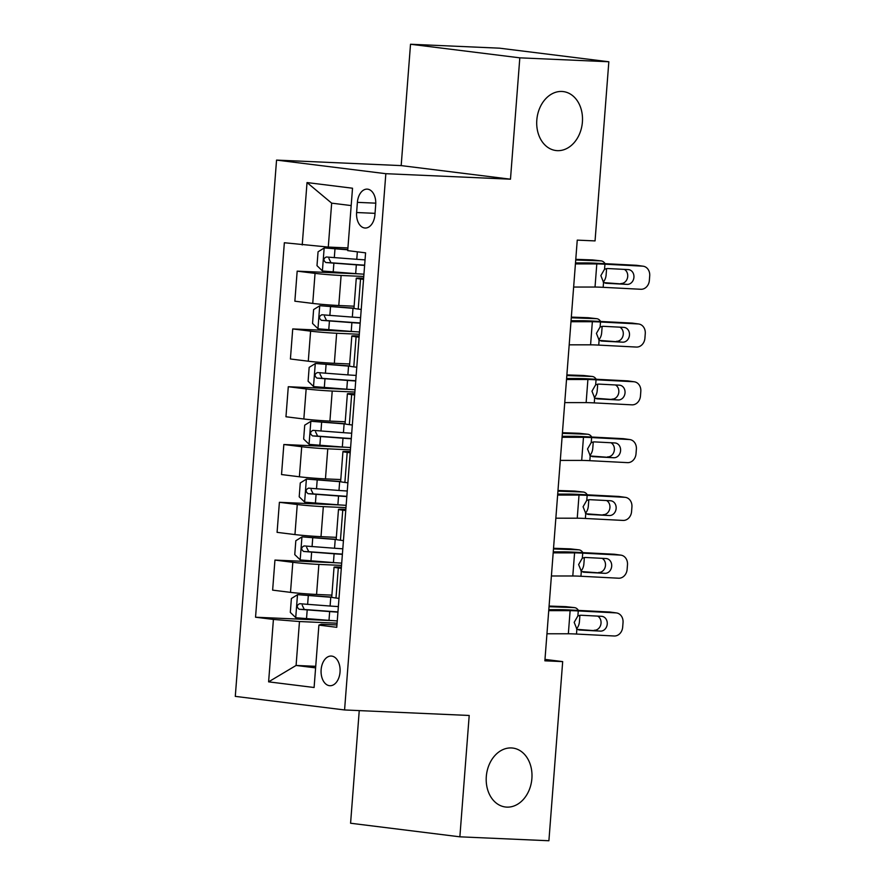 <?xml version="1.0" encoding="UTF-8"?>
<svg xmlns="http://www.w3.org/2000/svg" width="885" height="885" viewBox="0 0 885 885"><rect width="100%" height="100%" fill="white"/><g stroke="black" fill="none" stroke-linecap="round" stroke-linejoin="round"><path stroke-width="1.33" d="M511.375 747.947A29.703 22.778 -82.9 0 1 512.758 748.057A29.703 22.778 -82.9 0 1 531.808 779.442A29.703 22.778 -82.9 0 1 506.817 807.12A29.703 22.778 -82.9 0 1 505.435 806.998A29.703 22.778 -82.9 0 1 486.385 775.625A29.703 22.778 -82.9 0 1 511.375 747.947M561.886 91.465A29.703 22.778 -82.9 0 1 563.269 91.586A29.703 22.778 -82.9 0 1 582.319 122.971A29.703 22.778 -82.9 0 1 557.34 150.649A29.703 22.778 -82.9 0 1 555.946 150.527A29.703 22.778 -82.9 0 1 536.896 119.143A29.703 22.778 -82.9 0 1 561.886 91.465M340.039 672.058A14.846 9.503 -87.5 0 0 331.233 656.05A14.846 9.503 -87.5 0 0 321.133 669.713A14.846 9.503 -87.5 0 0 329.928 685.72A14.846 9.503 -87.5 0 0 340.039 672.058M359.244 710.611L350.582 823.238L459.868 836.823L548.899 840.75L562.683 661.604L544.983 659.402M276.551 160.096L235.288 696.373L344.575 709.958L385.838 173.692L276.551 160.096L401.182 165.606L510.479 179.19L519.816 57.835L410.518 44.25L401.182 165.606M410.518 44.25L499.549 48.177L608.836 61.762L519.816 57.835M608.836 61.762L595.052 240.908L577.252 240.123L544.872 660.818L562.683 661.604M357.396 202.355L356.611 212.522A14.381 9.215 -87.5 0 0 365.129 228.031A14.381 9.215 -87.5 0 0 374.919 214.801L375.705 204.634A14.381 9.215 -87.5 0 0 367.187 189.125A14.381 9.215 -87.5 0 0 357.396 202.355L375.771 203.163M351.179 205.574L331.665 203.152L328.28 247.07L284.351 242.744L255.544 617.221L332.605 620.617M302.227 244.968L307.029 182.564L352.518 188.217L347.716 250.621L365.582 252.844L336.765 627.31L318.899 625.098L314.098 687.501L268.609 681.848L273.41 619.434L255.544 617.221M459.868 836.823L469.205 715.467L344.575 709.958M510.479 179.19L385.838 173.692M318.899 625.098L321.332 624.257L336.953 624.943M341.311 568.336L338.302 567.96A18.563 0.73 -175.6 0 1 334.043 567.174A18.563 0.73 -175.6 0 1 340.736 567.13L341.4 567.152M345.758 510.545L342.749 510.18A18.563 0.73 -175.6 0 1 338.49 509.384A18.563 0.73 -175.6 0 1 345.172 509.34L345.847 509.362M350.206 452.766L347.197 452.39A18.563 0.73 -175.6 0 1 342.938 451.593A18.563 0.73 -175.6 0 1 349.619 451.549L350.294 451.582M354.642 394.976L351.644 394.599A18.563 0.73 -175.6 0 1 347.385 393.803A18.563 0.73 -175.6 0 1 354.066 393.759L354.741 393.792M359.089 337.185L356.091 336.809A18.563 0.73 -175.6 0 1 351.821 336.012A18.563 0.73 -175.6 0 1 358.513 335.968L359.188 336.001M363.536 279.394L360.538 279.029A18.563 0.73 -175.6 0 1 356.268 278.233A18.563 0.73 -175.6 0 1 362.961 278.189L363.635 278.211M315.724 666.317L296.088 665.454L315.602 667.876M347.916 247.933L328.28 247.07M363.768 276.463L341.101 275.467A18.563 0.73 -175.6 0 1 315.049 273.365L297.172 271.153L359.277 273.885M354.122 306.199L338.789 305.513A18.563 0.73 -175.6 0 1 312.737 303.422L294.86 301.199L297.172 271.153M359.321 334.253L336.654 333.258A18.563 0.73 -175.6 0 1 310.602 331.156L292.725 328.932L354.83 331.676M349.675 363.978L334.342 363.304A18.563 0.73 -175.6 0 1 308.29 361.213L290.413 358.989L292.725 328.932M354.874 392.044L332.218 391.048A18.563 0.73 -175.6 0 1 306.155 388.946L288.289 386.723L350.383 389.466M345.227 421.769L329.906 421.094A18.563 0.73 -175.6 0 1 303.843 418.992L285.966 416.769L288.289 386.723M350.427 449.834L327.771 448.828A18.563 0.73 -175.6 0 1 301.708 446.737L283.842 444.513L345.935 447.257M340.78 479.559L325.459 478.885A18.563 0.73 -175.6 0 1 299.395 476.783L281.53 474.559L283.842 444.513M345.98 507.625L323.324 506.618A18.563 0.73 -175.6 0 1 297.26 504.516L279.394 502.304L341.499 505.047M336.333 537.35L321.012 536.664A18.563 0.73 -175.6 0 1 294.948 534.573L277.082 532.35L279.394 502.304M341.533 565.404L318.877 564.409A18.563 0.73 -175.6 0 1 292.813 562.307L274.947 560.083L337.052 562.827M331.886 595.129L316.565 594.454A18.563 0.73 -175.6 0 1 290.501 592.364L272.635 590.14L274.947 560.083M337.085 623.195L299.473 621.535L296.088 665.454L268.609 681.848M361.224 309.451L358.226 309.075A18.563 0.73 -175.6 0 1 353.956 308.279L356.268 278.233M356.777 367.231L353.779 366.866A18.563 0.73 -175.6 0 1 349.509 366.069L351.821 336.012M352.33 425.021L349.332 424.645A18.563 0.73 -175.6 0 1 345.062 423.86L347.385 393.803M347.894 482.812L344.885 482.436A18.563 0.73 -175.6 0 1 340.625 481.639L342.938 451.593M343.446 540.602L340.437 540.226A18.563 0.73 -175.6 0 1 336.178 539.43L338.49 509.384M273.41 619.434L299.473 621.535M338.999 598.393L335.99 598.017A18.563 0.73 -175.6 0 1 331.731 597.22L334.043 567.174M331.665 203.152L307.029 182.564M575.416 263.918L596.8 263.929A23.198 0.907 -175.6 0 1 604.942 264.206L642.621 266.153L636.415 265.29A9.281 7.81 -82.1 0 1 636.979 265.345L643.185 266.208A9.281 7.81 97.9 0 0 642.621 266.153M575.493 262.933L586.523 262.933A34.803 1.361 -175.6 0 1 598.736 263.343L636.415 265.29M573.635 287.039L595.03 287.05A23.198 0.907 -175.6 0 1 603.172 287.326L640.84 289.273A9.281 7.81 97.9 0 0 649.358 280.423L649.712 275.81A9.281 7.81 97.9 0 0 643.185 266.208M605.661 283.222L603.548 282.337L600.86 275.611L604.566 269.184L607.53 268.52L628.25 269.593A7.423 6.25 -82.1 0 1 628.704 269.626A7.423 6.25 -82.1 0 1 633.925 277.304A7.423 6.25 -82.1 0 1 627.111 284.384L604.057 282.647M620.905 283.521A7.423 6.25 97.9 0 0 627.719 276.452A7.423 6.25 97.9 0 0 624.334 269.383M606.026 283.277L627.111 284.384M347.794 249.581L324.33 247.911L318.058 251.805L316.996 265.666L322.549 271.031L355.67 273.631A35.5 1.394 4.4 0 0 363.945 274.195M324.33 247.911L347.772 249.824M575.715 260.002L600.849 260.876L592.408 259.913A9.281 6.317 -83.5 0 1 592.751 259.936A9.281 6.317 -83.5 0 1 593.083 259.991M575.77 259.338L592.408 259.913M365.04 259.858A35.5 1.394 -175.6 0 1 356.777 259.305L326.299 256.993C323.302 258.531 323.158 260.378 325.879 262.535L356.345 264.847A35.5 1.394 4.4 0 0 364.62 265.411M364.631 265.157A29.47 1.151 -175.6 0 1 355.67 264.571L331.001 262.768L328.899 258.486M606.49 268.564A9.281 6.317 96.5 0 1 606.468 270.334L606.114 274.958A9.281 6.317 96.5 0 1 603.205 282.083M605.075 263.675A9.281 6.317 96.5 0 0 601.192 260.898A9.281 6.317 96.5 0 0 600.849 260.876M570.969 321.709L592.353 321.72A23.198 0.907 -175.6 0 1 600.506 321.996L638.173 323.943L631.967 323.08A9.281 7.81 -82.1 0 1 632.532 323.136L638.738 323.998A9.281 7.81 97.9 0 0 638.173 323.943M571.046 320.713L582.076 320.724A34.803 1.361 -175.6 0 1 594.289 321.133L631.967 323.08M569.188 344.829L590.583 344.829A23.198 0.907 -175.6 0 1 598.725 345.106L636.392 347.064A9.281 7.81 97.9 0 0 644.911 338.214L645.265 333.59A9.281 7.81 97.9 0 0 638.738 323.998M601.214 341.013L599.101 340.128L596.413 333.402L600.119 326.974L603.083 326.299L623.803 327.373A7.423 6.25 -82.1 0 1 624.257 327.417A7.423 6.25 -82.1 0 1 629.478 335.094A7.423 6.25 -82.1 0 1 622.664 342.174L599.61 340.437M616.458 341.311A7.423 6.25 97.9 0 0 623.272 334.231A7.423 6.25 97.9 0 0 619.887 327.173M601.579 341.068L622.664 342.174M566.522 379.499L587.906 379.51A23.198 0.907 -175.6 0 1 596.059 379.787L633.726 381.734L627.52 380.871A9.281 7.81 -82.1 0 1 628.084 380.926L634.291 381.789A9.281 7.81 97.9 0 0 633.726 381.734M566.599 378.503L577.628 378.503A34.803 1.361 -175.6 0 1 589.841 378.924L627.52 380.871M564.741 402.62L586.135 402.62A23.198 0.907 -175.6 0 1 594.278 402.896L631.945 404.843A9.281 7.81 97.9 0 0 640.463 396.004L640.817 391.38A9.281 7.81 97.9 0 0 634.291 381.789M596.767 398.803L594.654 397.918L591.965 391.192L595.671 384.765L598.636 384.09L619.356 385.163A7.423 6.25 -82.1 0 1 619.81 385.207A7.423 6.25 -82.1 0 1 625.031 392.885A7.423 6.25 -82.1 0 1 618.217 399.954L595.163 398.228M612.011 399.102A7.423 6.25 97.9 0 0 618.825 392.022A7.423 6.25 97.9 0 0 615.44 384.964M597.132 398.858L618.217 399.954M562.075 437.29L583.469 437.301A23.198 0.907 -175.6 0 1 591.611 437.566L629.279 439.524L623.073 438.661A9.281 7.81 -82.1 0 1 623.637 438.717L629.843 439.568A9.281 7.81 97.9 0 0 629.279 439.524M562.152 436.294L573.181 436.294A34.803 1.361 -175.6 0 1 585.394 436.703L623.073 438.661M560.293 460.399L581.688 460.41A23.198 0.907 -175.6 0 1 589.83 460.687L627.498 462.634A9.281 7.81 97.9 0 0 636.016 453.795L636.37 449.171A9.281 7.81 97.9 0 0 629.843 439.568M592.319 456.583L590.218 455.709L587.518 448.983L591.224 442.544L594.189 441.88L614.909 442.954A7.423 6.25 -82.1 0 1 615.363 442.998A7.423 6.25 -82.1 0 1 620.584 450.675A7.423 6.25 -82.1 0 1 613.77 457.744L590.715 456.018M607.564 456.881A7.423 6.25 97.9 0 0 614.378 449.812A7.423 6.25 97.9 0 0 610.993 442.754M592.684 456.638L613.77 457.744M353.967 308.135A29.47 1.151 4.4 0 1 352.33 308.024L319.883 305.701L313.611 309.584L312.549 323.456L318.102 328.811L351.223 331.421A35.5 1.394 4.4 0 0 359.498 331.986M319.883 305.701L353.004 308.312A35.5 1.394 4.4 0 0 354.122 308.389M571.267 317.792L596.401 318.666L587.961 317.704A9.281 6.317 -83.5 0 1 588.304 317.726A9.281 6.317 -83.5 0 1 588.636 317.781M571.323 317.118L587.961 317.704M360.593 317.649A35.5 1.394 -175.6 0 1 352.33 317.095L321.852 314.772C318.854 316.31 318.711 318.169 321.432 320.326L351.898 322.638A35.5 1.394 4.4 0 0 360.173 323.202M360.184 322.948A29.47 1.151 -175.6 0 1 351.223 322.35L326.554 320.547L324.452 316.277M602.043 326.355A9.281 6.317 96.5 0 1 602.021 328.125L601.667 332.749A9.281 6.317 96.5 0 1 598.758 339.862M600.627 321.465A9.281 6.317 96.5 0 0 596.744 318.688A9.281 6.317 96.5 0 0 596.401 318.666M349.52 365.925A29.47 1.151 4.4 0 1 347.882 365.815L315.436 363.492L309.164 367.375L308.102 381.247L313.655 386.601L346.776 389.212A35.5 1.394 4.4 0 0 355.051 389.765M315.436 363.492L348.557 366.102A35.5 1.394 4.4 0 0 349.675 366.18M566.82 375.572L591.954 376.446L583.514 375.494A9.281 6.317 -83.5 0 1 583.857 375.517A9.281 6.317 -83.5 0 1 584.188 375.561M566.876 374.908L583.514 375.494M356.146 375.439A35.5 1.394 -175.6 0 1 347.882 374.886L317.405 372.563C314.407 374.101 314.263 375.948 316.985 378.116L347.451 380.428A35.5 1.394 4.4 0 0 355.726 380.981M355.748 380.727A29.47 1.151 -175.6 0 1 346.787 380.141L322.107 378.337L320.005 374.056M597.596 384.134A9.281 6.317 96.5 0 1 597.574 385.915L597.22 390.539A9.281 6.317 96.5 0 1 594.311 397.653M596.18 379.245A9.281 6.317 96.5 0 0 592.297 376.479A9.281 6.317 96.5 0 0 591.954 376.446M345.073 423.716A29.47 1.151 4.4 0 1 343.435 423.594L310.989 421.271L304.717 425.165L303.655 439.037L309.208 444.392L342.329 447.002A35.5 1.394 4.4 0 0 350.604 447.556M310.989 421.271L344.11 423.882A35.5 1.394 4.4 0 0 345.227 423.97M562.373 433.362L587.507 434.236L579.067 433.274A9.281 6.317 -83.5 0 1 579.409 433.307A9.281 6.317 -83.5 0 1 579.741 433.351M562.429 432.699L579.067 433.274M351.699 433.23A35.5 1.394 -175.6 0 1 343.435 432.665L312.969 430.353C309.96 431.891 309.816 433.738 312.538 435.896L343.004 438.219A35.5 1.394 4.4 0 0 351.279 438.772M351.301 438.517A29.47 1.151 -175.6 0 1 342.34 437.931L317.66 436.128L315.558 431.847M593.149 441.925A9.281 6.317 96.5 0 1 593.127 443.706L592.773 448.33A9.281 6.317 96.5 0 1 589.864 455.443M591.733 437.035A9.281 6.317 96.5 0 0 587.85 434.258A9.281 6.317 96.5 0 0 587.507 434.236M557.627 495.08L579.022 495.08A23.198 0.907 -175.6 0 1 587.164 495.357L624.832 497.304L618.626 496.441A9.281 7.81 -82.1 0 1 619.19 496.496L625.396 497.359A9.281 7.81 97.9 0 0 624.832 497.304M557.705 494.084L568.734 494.084A34.803 1.361 -175.6 0 1 580.947 494.494L618.626 496.441M555.846 518.19L577.241 518.201A23.198 0.907 -175.6 0 1 585.383 518.477L623.051 520.424A9.281 7.81 97.9 0 0 631.569 511.585L631.923 506.961A9.281 7.81 97.9 0 0 625.396 497.359M587.872 514.373L585.77 513.488L583.071 506.762L586.777 500.335L589.742 499.671L610.462 500.744A7.423 6.25 -82.1 0 1 610.915 500.788A7.423 6.25 -82.1 0 1 616.137 508.466A7.423 6.25 -82.1 0 1 609.322 515.535L586.268 513.798M603.116 514.672A7.423 6.25 97.9 0 0 609.931 507.603A7.423 6.25 97.9 0 0 606.546 500.534M588.237 514.428L609.322 515.535M340.637 481.506A29.47 1.151 4.4 0 1 338.988 481.385L306.542 479.062L300.269 482.956L299.207 496.817L304.761 502.182L337.882 504.793A35.5 1.394 4.4 0 0 346.157 505.346M306.542 479.062L339.663 481.672A35.5 1.394 4.4 0 0 340.78 481.75M557.937 491.153L583.071 492.027L574.619 491.064A9.281 6.317 -83.5 0 1 574.962 491.087A9.281 6.317 -83.5 0 1 575.294 491.142M557.981 490.489L574.619 491.064M347.252 491.02A35.5 1.394 -175.6 0 1 338.988 490.456L308.522 488.144C305.513 489.682 305.369 491.529 308.091 493.686L338.557 496.009A35.5 1.394 4.4 0 0 346.831 496.562M346.854 496.308A29.47 1.151 -175.6 0 1 337.893 495.722L313.213 493.918L311.111 489.637M588.702 499.715A9.281 6.317 96.5 0 1 588.68 501.496L588.326 506.109A9.281 6.317 96.5 0 1 585.416 513.234M587.286 494.826A9.281 6.317 96.5 0 0 583.403 492.049A9.281 6.317 96.5 0 0 583.071 492.027M553.18 552.859L574.575 552.871A23.198 0.907 -175.6 0 1 582.717 553.147L620.385 555.094L614.179 554.231A9.281 7.81 -82.1 0 1 614.743 554.287L620.949 555.149A9.281 7.81 97.9 0 0 620.385 555.094M553.258 551.864L564.287 551.875A34.803 1.361 -175.6 0 1 576.5 552.284L614.179 554.231M551.41 575.98L572.794 575.991A23.198 0.907 -175.6 0 1 580.936 576.257L618.604 578.215A9.281 7.81 97.9 0 0 627.122 569.365L627.487 564.741A9.281 7.81 97.9 0 0 620.949 555.149M583.425 572.164L581.323 571.279L578.624 564.553L582.33 558.125L585.295 557.462L606.015 558.535A7.423 6.25 -82.1 0 1 606.468 558.568A7.423 6.25 -82.1 0 1 611.69 566.245A7.423 6.25 -82.1 0 1 604.875 573.325L581.821 571.588M598.669 572.462A7.423 6.25 97.9 0 0 605.484 565.393A7.423 6.25 97.9 0 0 602.099 558.324M583.79 572.219L604.875 573.325M548.733 610.65L570.128 610.661A23.198 0.907 -175.6 0 1 578.27 610.938L615.938 612.885L609.732 612.022A9.281 7.81 -82.1 0 1 610.296 612.077L616.502 612.94A9.281 7.81 97.9 0 0 615.938 612.885M548.811 609.654L559.84 609.665A34.803 1.361 -175.6 0 1 572.053 610.075L609.732 612.022M546.963 633.771L568.347 633.771A23.198 0.907 -175.6 0 1 576.489 634.047L614.157 635.994A9.281 7.81 97.9 0 0 622.675 627.155L623.04 622.531A9.281 7.81 97.9 0 0 616.502 612.94M578.978 629.954L576.876 629.069L574.177 622.343L577.883 615.916L580.848 615.241L601.568 616.314A7.423 6.25 -82.1 0 1 602.021 616.358A7.423 6.25 -82.1 0 1 607.243 624.036A7.423 6.25 -82.1 0 1 600.428 631.116L577.374 629.379M594.222 630.253A7.423 6.25 97.9 0 0 601.037 623.173A7.423 6.25 97.9 0 0 597.652 616.115M579.343 630.009L600.428 631.116M336.189 539.286A29.47 1.151 4.4 0 1 334.541 539.175L302.095 536.852L295.822 540.735L294.76 554.607L300.314 559.962L333.435 562.572A35.5 1.394 4.4 0 0 341.71 563.137M302.095 536.852L335.216 539.463A35.5 1.394 4.4 0 0 336.333 539.54M553.49 548.943L578.624 549.817L570.172 548.855A9.281 6.317 -83.5 0 1 570.515 548.877A9.281 6.317 -83.5 0 1 570.847 548.932M553.534 548.28L570.172 548.855M342.816 548.8A35.5 1.394 -175.6 0 1 334.541 548.246L304.075 545.934C301.066 547.472 300.922 549.319 303.644 551.477L334.11 553.789A35.5 1.394 4.4 0 0 342.384 554.353M342.406 554.098A29.47 1.151 -175.6 0 1 333.446 553.501L308.765 551.709L306.664 547.428M584.255 557.506A9.281 6.317 96.5 0 1 584.233 559.276L583.879 563.9A9.281 6.317 96.5 0 1 580.969 571.024M582.85 552.616A9.281 6.317 96.5 0 0 578.956 549.839A9.281 6.317 96.5 0 0 578.624 549.817M331.742 597.076A29.47 1.151 4.4 0 1 330.094 596.966L297.648 594.643L291.386 598.525L290.313 612.398L295.867 617.752L328.988 620.363A35.5 1.394 4.4 0 0 337.262 620.927M297.648 594.643L330.769 597.253A35.5 1.394 4.4 0 0 331.886 597.331M549.043 606.723L574.177 607.597L565.736 606.645A9.281 6.317 -83.5 0 1 566.068 606.667A9.281 6.317 -83.5 0 1 566.4 606.723M549.087 606.059L565.736 606.645M338.369 606.59A35.5 1.394 -175.6 0 1 330.094 606.037L299.628 603.714C296.619 605.251 296.486 607.11 299.196 609.267L329.662 611.579A35.5 1.394 4.4 0 0 337.937 612.143M337.959 611.889A29.47 1.151 -175.6 0 1 328.999 611.292L304.318 609.488L302.216 605.218M579.808 615.285A9.281 6.317 96.5 0 1 579.786 617.066L579.432 621.69A9.281 6.317 96.5 0 1 576.522 628.804M578.403 610.396A9.281 6.317 96.5 0 0 574.509 607.63A9.281 6.317 96.5 0 0 574.177 607.597M338.789 305.513L341.101 275.467M334.342 363.304L336.654 333.258M329.906 421.094L332.218 391.048M325.459 478.885L327.771 448.828M321.012 536.664L323.324 506.618M316.565 594.454L318.877 564.409M312.737 303.422L315.049 273.365M358.226 309.075L360.538 279.029M353.779 366.866L356.091 336.809M308.29 361.213L310.602 331.156M349.332 424.645L351.644 394.599M303.843 418.992L306.155 388.946M344.885 482.436L347.197 452.39M299.395 476.783L301.708 446.737M340.437 540.226L342.749 510.18M294.948 534.573L297.26 504.516M335.99 598.017L338.302 567.96M290.501 592.364L292.813 562.307M375.03 213.34L356.611 212.522M604.566 269.184L604.942 264.206M603.172 287.326L603.548 282.337M595.03 287.05L596.8 263.929M324.164 248.01L322.405 270.887M356.345 264.847L355.67 273.631M357.352 251.827L356.777 259.305M333.877 263.221L333.202 272.005M334.984 248.895L334.309 257.679M331.001 262.768L325.879 262.535M600.119 326.974L600.506 321.996M598.725 345.106L599.101 340.128M590.583 344.829L592.353 321.72M595.671 384.765L596.059 379.787M594.278 402.896L594.654 397.918M586.135 402.62L587.906 379.51M591.224 442.544L591.611 437.566M589.83 460.687L590.218 455.709M581.688 460.41L583.469 437.301M319.717 305.801L317.958 328.678M351.898 322.638L351.223 331.421M353.004 308.312L352.33 317.095M329.43 321.012L328.755 329.795M330.536 306.686L329.862 315.469M326.554 320.547L321.432 320.326M315.27 363.58L313.511 386.468M347.451 380.428L346.776 389.212M348.557 366.102L347.882 374.886M324.983 378.802L324.308 387.586M326.089 364.465L325.415 373.249M322.107 378.337L316.985 378.116M310.823 421.371L309.064 444.259M343.004 438.219L342.329 447.002M344.11 423.882L343.435 432.665M320.536 436.593L319.861 445.376M321.642 422.256L320.967 431.039M317.66 436.128L312.538 435.896M586.777 500.335L587.164 495.357M585.383 518.477L585.77 513.488M577.241 518.201L579.022 495.08M306.376 479.161L304.617 502.049M338.557 496.009L337.882 504.793M339.663 481.672L338.988 490.456M316.089 494.383L315.414 503.167M317.195 480.046L316.52 488.83M313.213 493.918L308.091 493.686M582.33 558.125L582.717 553.147M580.936 576.257L581.323 571.279M572.794 575.991L574.575 552.871M577.883 615.916L578.27 610.938M576.489 634.047L576.876 629.069M568.347 633.771L570.128 610.661M301.94 536.952L300.17 559.829M334.11 553.789L333.435 562.572M335.216 539.463L334.541 548.246M311.642 552.163L310.967 560.946M312.748 537.837L312.073 546.62M308.765 551.709L303.644 551.477M297.493 594.731L295.723 617.619M329.662 611.579L328.988 620.363M330.769 597.253L330.094 606.037M307.195 609.953L306.52 618.737M308.301 595.627L307.626 604.411M304.318 609.488L299.196 609.267M601.192 260.898L592.751 259.936M596.744 318.688L588.304 317.726M592.297 376.479L583.857 375.517M587.85 434.258L579.409 433.307M583.403 492.049L574.962 491.087M578.956 549.839L570.515 548.877M574.509 607.63L566.068 606.667"/></g></svg>
